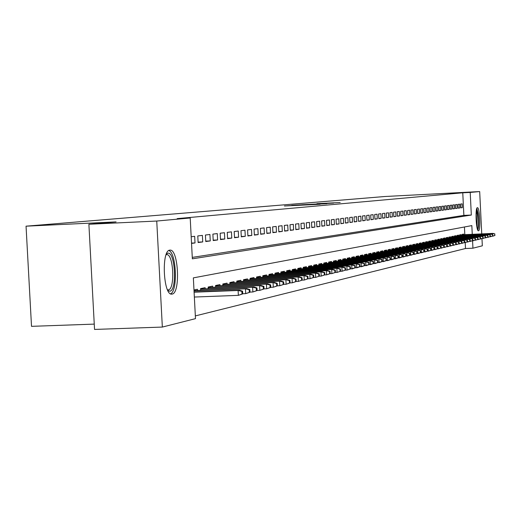 <?xml version="1.0" encoding="UTF-8"?>
<svg xmlns="http://www.w3.org/2000/svg" width="521" height="521" viewBox="0 0 521 521"><rect width="100%" height="100%" fill="white"/><g stroke="black" fill="none" stroke-linecap="round" stroke-linejoin="round"><path stroke-width="0.78" d="M284.394 205.997L320.057 204.278L284.394 205.997M478.506 230.764L478.447 230.77C476.096 231.396 474.989 207.417 477.379 207.684L477.418 207.684C479.763 207.143 480.87 230.829 478.506 230.764M172.119 294.078L171.774 294.124C163.262 295.628 161.223 250.145 169.807 250.152L170.054 250.132C178.488 248.979 180.572 293.349 172.119 294.078M316.898 203.652L340.187 202.513L316.898 203.652M472.26 234.313L471.837 225.6L193.35 277.875L195.486 318.65L162.344 327.064L94.542 329.435L88.889 224.264L116.079 221.894L26.05 226.179L384.869 196.508L479.685 191.565L481.749 233.89M88.889 224.264L156.743 221.041L190.204 217.986L192.347 258.826L471.323 215.049L470.216 192.431L479.685 191.565M192.275 257.387L463.872 215.394L462.765 192.796L177.186 218.612L190.204 217.986M462.765 192.796L470.216 192.431M292.307 205.346L326.843 203.685L292.314 205.476M291.767 205.326L333.609 203.092L291.767 205.326M191.539 243.411L195.017 242.949L194.672 236.326L191.187 236.749M202.389 235.388L197.778 235.948L198.123 242.539L202.734 241.933L202.389 235.388M209.917 234.476L205.424 235.023L205.762 241.529L210.256 240.936L209.917 234.476M217.27 233.584L212.881 234.118L213.213 240.546L217.602 239.966L217.27 233.584M224.44 232.711L220.155 233.232L220.487 239.582L224.766 239.022L224.44 232.711M231.441 231.865L227.26 232.373L227.586 238.644L231.767 238.097L231.441 231.865M238.279 231.037L234.196 231.532L234.522 237.732L238.598 237.192L238.279 231.037M244.961 230.223L240.976 230.705L241.288 236.834L245.28 236.313L244.961 230.223M251.493 229.429L247.592 229.904L247.905 235.961L251.799 235.446L251.493 229.429M257.875 228.654L254.059 229.116L254.372 235.108L258.182 234.606L257.875 228.654M264.114 227.898L260.383 228.354L260.689 234.274L264.414 233.779L264.114 227.898M270.217 227.156L266.57 227.599L266.869 233.46L270.516 232.978L270.217 227.156M276.182 226.433L272.62 226.869L272.913 232.659L276.475 232.19L276.182 226.433M282.024 225.723L278.533 226.147L278.826 231.878L282.317 231.415L282.024 225.723M287.735 225.033L284.323 225.443L284.616 231.116L288.028 230.666L287.735 225.033M293.33 224.349L289.989 224.759L290.275 230.367L293.616 229.924L293.33 224.349M298.807 223.685L295.537 224.082L295.817 229.631L299.093 229.201L298.807 223.685M304.173 223.034L300.969 223.424L301.249 228.914L304.453 228.491L304.173 223.034M309.428 222.395L306.289 222.78L306.563 228.218L309.702 227.801L309.428 222.395M314.573 221.777L311.499 222.148L311.773 227.527L314.847 227.123L314.573 221.777M319.62 221.165L316.605 221.529L316.879 226.85L319.887 226.453L319.62 221.165M324.563 220.559L321.607 220.917L321.874 226.192L324.83 225.801L324.563 220.559M329.409 219.973L326.511 220.324L326.778 225.547L329.676 225.163L329.409 219.973M334.163 219.393L331.323 219.738L331.584 224.909L334.423 224.538L334.163 219.393M338.826 218.833L336.038 219.172L336.299 224.29L339.08 223.919L338.826 218.833M343.398 218.273L340.662 218.605L340.916 223.678L343.652 223.314L343.398 218.273M347.878 217.732L345.202 218.058L345.456 223.079L348.132 222.721L347.878 217.732M352.281 217.198L349.65 217.518L349.904 222.493L352.528 222.141L352.281 217.198M356.598 216.671L354.019 216.983L354.267 221.913L356.846 221.575L356.598 216.671M360.838 216.156L358.305 216.462L358.552 221.347L361.086 221.015L360.838 216.156M365.006 215.655L362.512 215.955L362.759 220.793L365.247 220.461L365.006 215.655M369.089 215.153L366.647 215.453L366.888 220.246L369.33 219.927L369.089 215.153M373.108 214.672L370.705 214.958L370.945 219.712L373.342 219.393L373.108 214.672M377.048 214.19L374.69 214.476L374.925 219.185L377.282 218.872L377.048 214.19M380.923 213.721L378.604 214.001L378.839 218.67L381.151 218.364L380.923 213.721M384.726 213.258L382.453 213.532L382.681 218.162L384.954 217.863L384.726 213.258M388.464 212.802L386.23 213.076L386.458 217.661L388.692 217.368L388.464 212.802M392.144 212.36L389.942 212.627L390.17 217.172L392.372 216.879L392.144 212.36M395.758 211.917L393.596 212.184L393.817 216.69L395.98 216.404L395.758 211.917M399.307 211.487L397.184 211.747L397.406 216.215L399.529 215.935L399.307 211.487M402.805 211.064L400.714 211.318L400.936 215.753L403.02 215.473L402.805 211.064M406.237 210.647L404.185 210.894L404.4 215.29L406.452 215.023L406.237 210.647M409.617 210.237L407.598 210.484L407.813 214.841L409.832 214.574L409.617 210.237M412.938 209.833L410.952 210.074L411.167 214.398L413.153 214.138L412.938 209.833M416.207 209.435L414.254 209.676L414.469 213.962L416.422 213.701L416.207 209.435M419.425 209.045L417.503 209.279L417.712 213.532L419.639 213.278L419.425 209.045M422.596 208.66L420.701 208.895L420.909 213.109L422.805 212.861L422.596 208.66M425.709 208.283L423.847 208.511L424.055 212.698L425.918 212.451L425.709 208.283M428.776 207.912L426.946 208.133L427.148 212.288L428.985 212.047L428.776 207.912M431.798 207.547L429.994 207.762L430.196 211.884L432 211.643L431.798 207.547M434.768 207.182L432.99 207.397L433.192 211.487L434.97 211.252L434.768 207.182M437.699 206.83L435.947 207.039L436.149 211.096L437.9 210.868L437.699 206.83M440.584 206.479L438.858 206.687L439.053 210.712L440.779 210.484L440.584 206.479M443.423 206.134L441.723 206.342L441.919 210.334L443.618 210.113L443.423 206.134M446.217 205.795L444.543 205.997L444.739 209.963L446.412 209.742L446.217 205.795M448.972 205.463L447.324 205.658L447.519 209.598L449.167 209.377L448.972 205.463M451.687 205.131L450.066 205.326L450.255 209.234L451.883 209.019L451.687 205.131M454.364 204.805L452.762 205L452.957 208.875L454.553 208.667L454.364 204.805M457.002 204.486L455.426 204.675L455.615 208.53L457.191 208.322L457.002 204.486M459.6 204.173L458.044 204.362L458.233 208.179L459.789 207.977L459.6 204.173M460.818 207.84L462.348 207.638L462.16 203.861L460.629 204.043L460.818 207.84M195.342 315.908L465.494 248.517L465.207 242.617M464.817 234.639L464.439 226.987M197.505 290.471L197.446 289.266L193.981 289.982M200.631 290.347L200.539 288.621L205.124 287.67L205.183 288.855M208.231 288.738L208.14 287.045L212.614 286.12L212.679 287.286M215.648 287.169L215.564 285.508L219.927 284.603L219.986 285.755M222.884 285.638L222.799 284.01L227.058 283.124L227.117 284.258M229.95 284.147L229.865 282.545L234.027 281.679L234.085 282.792M236.853 282.688L236.768 281.112L240.832 280.272L240.891 281.366M243.594 281.262L243.509 279.712L247.482 278.891L247.54 279.972M250.178 279.868L250.1 278.351L253.974 277.543L254.033 278.611M256.612 278.507L256.534 277.016L260.324 276.228L260.383 277.283M262.903 277.179L262.825 275.707L266.537 274.938L266.589 275.98M269.057 275.883L268.979 274.437L272.607 273.681L272.659 274.71M275.068 274.613L274.997 273.186L278.546 272.45L278.598 273.46M280.956 273.369L280.884 271.969L284.355 271.246L284.407 272.242M286.719 272.151L286.648 270.77L290.041 270.067L290.093 271.05M292.353 270.959L292.281 269.604L295.609 268.914L295.661 269.885M297.875 269.793L297.804 268.458L301.06 267.781L301.112 268.745M303.274 268.654L303.209 267.338L306.4 266.674L306.446 267.625M308.569 267.54L308.504 266.238L311.63 265.593L311.675 266.531M313.753 266.446L313.688 265.163L316.748 264.531L316.794 265.456M318.832 265.371L318.767 264.108L321.77 263.489L321.815 264.401M323.815 264.323L323.749 263.079L326.687 262.467L326.732 263.372M328.692 263.294L328.627 262.07L331.512 261.47L331.558 262.363M333.479 262.284L333.414 261.073L336.24 260.487L336.286 261.373M338.168 261.295L338.109 260.103L340.884 259.53L340.923 260.402M342.772 260.324L342.714 259.145L345.43 258.585L345.475 259.445M347.286 259.373L347.227 258.214L349.897 257.661L349.936 258.514M351.714 258.436L351.655 257.296L354.273 256.749L354.319 257.595M356.058 257.517L356.006 256.391L358.572 255.857L358.617 256.69M360.324 256.619L360.272 255.505L362.792 254.984L362.831 255.811M364.511 255.739L364.459 254.639L366.934 254.124L366.973 254.945M368.627 254.873L368.568 253.786L371.004 253.284L371.043 254.092M372.665 254.02L372.613 252.952L374.996 252.451L375.035 253.252M376.631 253.186L376.579 252.125L378.923 251.643L378.962 252.431M380.525 252.366L380.473 251.317L382.779 250.842L382.818 251.623M384.355 251.558L384.303 250.523L386.562 250.054L386.602 250.829M388.112 250.764L388.06 249.748L390.288 249.285L390.327 250.047M391.812 249.989L391.759 248.979L393.948 248.524L393.987 249.285M395.439 249.22L395.393 248.224L397.543 247.781L397.582 248.53M399.014 248.471L398.962 247.488L401.079 247.045L401.118 247.788M402.525 247.729L402.479 246.759L404.557 246.329L404.589 247.065M405.976 247L405.931 246.042L407.976 245.619L408.008 246.348M409.376 246.29L409.324 245.339L411.336 244.922L411.375 245.645M412.717 245.586L412.665 244.642L414.644 244.232L414.683 244.948M415.999 244.89L415.953 243.965L417.901 243.561L417.933 244.271M419.236 244.212L419.19 243.294L421.105 242.897L421.137 243.6M422.414 243.541L422.368 242.63L424.257 242.239L424.289 242.936M425.546 242.884L425.501 241.985L427.357 241.601L427.389 242.291M428.627 242.232L428.581 241.347L430.411 240.963L430.444 241.646M431.662 241.594L431.616 240.715L433.413 240.344L433.452 241.021M434.651 240.969L434.605 240.096L436.377 239.732L436.409 240.402M437.588 240.35L437.549 239.484L439.288 239.126L439.32 239.79M440.486 239.738L440.44 238.885L442.16 238.527L442.192 239.191M443.338 239.139L443.293 238.292L444.986 237.941L445.019 238.598M446.145 238.546L446.106 237.713L447.773 237.368L447.806 238.012M448.913 237.967L448.874 237.14L450.515 236.794L450.548 237.439M451.642 237.394L451.603 236.573L453.218 236.234L453.25 236.873M454.325 236.827L454.286 236.013L455.882 235.687L455.914 236.319M456.976 236.267L456.937 235.466L458.506 235.14L458.539 235.766M459.581 235.72L459.542 234.925L461.092 234.606L461.124 235.225M462.153 235.179L462.114 234.391L463.644 234.079L463.67 234.691M26.05 226.179L31.514 326.341L94.255 324.114M162.344 327.064L156.743 221.041M481.977 238.585L482.329 245.814L472.938 248.198L472.58 240.852M465.494 248.517L472.938 248.198M463.872 215.394L471.323 215.049M195.017 242.949L191.526 243.105M202.734 241.933L198.104 242.135M210.256 240.936L205.743 241.138M217.602 239.966L213.193 240.161M224.766 239.022L220.468 239.211M231.767 238.097L227.566 238.286M238.598 237.192L234.502 237.374M245.28 236.313L241.275 236.488M251.799 235.446L247.885 235.622M258.182 234.606L254.352 234.782M264.414 233.779L260.676 233.955M270.516 232.978L266.856 233.141M276.475 232.19L272.9 232.353M282.317 231.415L278.813 231.578M288.028 230.666L284.596 230.823M293.616 229.924L290.262 230.08M299.093 229.201L295.804 229.351M304.453 228.491L301.236 228.641M309.702 227.801L306.55 227.944M314.847 227.123L311.76 227.26M319.887 226.453L316.859 226.596M324.83 225.801L321.861 225.938M329.676 225.163L326.765 225.293M334.423 224.538L331.571 224.668M339.08 223.919L336.286 224.05M343.652 223.314L340.91 223.444M348.132 222.721L345.443 222.851M352.528 222.141L349.891 222.265M356.846 221.575L354.254 221.692M361.086 221.015L358.539 221.132M365.247 220.461L362.746 220.578M369.33 219.927L366.875 220.038M373.342 219.393L370.932 219.504M377.282 218.872L374.918 218.983M381.151 218.364L378.826 218.468M384.954 217.863L382.675 217.967M388.692 217.368L386.452 217.472M392.372 216.879L390.164 216.983M395.98 216.404L393.811 216.508M399.529 215.935L397.399 216.033M403.02 215.473L400.923 215.57M406.452 215.023L404.394 215.114M409.832 214.574L407.806 214.672M413.153 214.138L411.16 214.229M416.422 213.701L414.462 213.799M419.639 213.278L417.705 213.369M422.805 212.861L420.903 212.952M425.918 212.451L424.048 212.535M428.985 212.047L427.142 212.132M432 211.643L430.19 211.734M434.97 211.252L433.185 211.337M437.9 210.868L436.142 210.953M440.779 210.484L439.047 210.569M443.618 210.113L441.912 210.191M446.412 209.742L444.732 209.82M449.167 209.377L447.513 209.455M451.883 209.019L450.248 209.097M454.553 208.667L452.951 208.745M457.191 208.322L455.608 208.393M459.789 207.977L458.226 208.048M462.348 207.638L460.811 207.71M287.488 205.782L320.233 204.16L287.488 205.821M301.952 204.733L310.985 204.31L301.952 204.733M242.734 293.903L242.597 291.2L241.855 291.363L241.998 294.072L242.734 293.903L238.364 295.355L238.11 290.477L239.445 290.177L194.086 291.949M241.855 291.363L238.11 290.477L194.099 292.19M241.998 294.072L238.364 295.355L194.353 297.042M239.445 290.177L242.597 291.2M166.388 254.001L167.808 253.206C175.225 251.298 177.29 290.568 169.813 291.213L167.866 290.568M167.495 289.793L168.394 289.858C175.212 289.324 173.545 253.701 166.746 254.658L166.082 254.802M170.549 293.818C177.974 291.161 176.417 252.568 168.804 250.542M476.52 209.37L477.92 214.072C478.734 221.633 478.571 226.668 477.425 229.175M477.034 227.71L477.106 214.489L476.272 210.868M477.822 230.178C478.871 226.518 478.962 220.891 478.089 213.304L476.832 208.335M250.008 292.216L249.872 289.546L249.155 289.709L249.292 292.385L250.008 292.216L245.704 293.649L245.456 288.836L246.759 288.543L194.014 290.607M249.155 289.709L245.456 288.836L194.027 290.842M249.292 292.385L245.704 293.649L242.727 293.759M246.759 288.543L249.872 289.546M257.107 290.568L256.97 287.937L256.267 288.093L256.404 290.731L257.107 290.568L252.861 291.981L252.62 287.234L253.89 286.947L200.559 289.038M256.267 288.093L252.62 287.234L200.572 289.272M256.404 290.731L252.861 291.981L250.002 292.092M253.89 286.947L256.97 287.937M264.023 288.966L263.893 286.361L263.203 286.517L263.339 289.129L264.023 288.966L259.842 290.36L259.601 285.664L260.839 285.391L208.166 287.462M263.203 286.517L259.601 285.664L208.179 287.69M263.339 289.129L259.842 290.36L257.1 290.464M260.839 285.391L263.893 286.361M270.777 287.403L270.64 284.831L269.976 284.98L270.106 287.559L270.777 287.403L266.654 288.777L266.413 284.14L267.625 283.867L215.583 285.925M269.976 284.98L266.413 284.14L215.596 286.146M270.106 287.559L266.654 288.777L264.017 288.881M267.625 283.867L270.64 284.831M277.361 285.879L277.231 283.333L276.579 283.483L276.71 286.029L277.361 285.879L273.297 287.234L273.063 282.649L274.241 282.389L222.825 284.427M276.579 283.483L273.063 282.649L222.832 284.642M276.71 286.029L273.297 287.234L270.77 287.332M274.241 282.389L277.231 283.333M283.795 284.388L283.665 281.874L283.027 282.017L283.157 284.538L283.795 284.388L279.79 285.723L279.556 281.197L280.708 280.943L229.891 282.962M283.027 282.017L279.556 281.197L229.898 283.17M283.157 284.538L279.79 285.723L277.361 285.821M280.708 280.943L283.665 281.874M290.073 282.929L289.943 280.448L289.324 280.591L289.448 283.079L290.073 282.929L286.12 284.251L285.892 279.777L287.019 279.523L236.794 281.535M289.324 280.591L285.892 279.777L236.801 281.737M289.448 283.079L286.12 284.251L283.789 284.342M287.019 279.523L289.943 280.448M302.2 280.122L302.076 277.7L301.477 277.83L301.6 280.259L302.2 280.122L298.351 281.405L296.202 281.49L296.078 279.061L295.472 279.197L295.596 281.653L296.202 281.509L292.307 282.812L292.079 278.39L293.18 278.149L243.535 280.135M295.472 279.197L292.079 278.39L243.541 280.337M295.596 281.653L292.307 282.812L290.067 282.903M293.18 278.149L296.078 279.061M301.6 280.259L298.351 281.405L298.129 277.035L299.204 276.794L250.119 278.768M301.477 277.83L298.129 277.035L250.132 278.963M299.204 276.794L302.076 277.7M313.779 277.439L313.655 275.068L313.088 275.199L313.212 277.569L313.779 277.439L310.034 278.689L308.035 278.774L307.931 276.371L307.351 276.501L307.475 278.898L308.054 278.768L304.257 280.038L304.036 275.713L305.091 275.479L256.553 277.439M307.351 276.501L304.036 275.713L256.566 277.628M307.475 278.898L304.257 280.038L302.2 280.116M305.091 275.479L307.931 276.371M313.212 277.569L310.034 278.689L309.813 274.417L310.842 274.189L262.851 276.13M313.088 275.199L309.813 274.417L262.858 276.319M310.842 274.189L313.655 275.068M319.373 276.143L319.256 273.799L318.702 273.922L318.819 276.273L319.373 276.143L315.68 277.38L315.465 273.154L316.468 272.932L268.999 274.854M318.702 273.922L315.465 273.154L269.012 275.036M318.819 276.273L315.68 277.38L313.727 277.459M316.468 272.932L319.256 273.799M324.85 274.873L324.733 272.555L324.186 272.678L324.303 274.997L324.85 274.873L321.197 276.097L320.988 271.916L321.965 271.695L275.016 273.61M324.186 272.678L320.988 271.916L275.029 273.785M324.303 274.997L321.197 276.097L319.288 276.176M321.965 271.695L324.733 272.555M330.203 273.629L330.086 271.337L329.559 271.461L329.669 273.753L330.203 273.629L326.602 274.841L326.393 270.705L327.351 270.49L280.904 272.385M329.559 271.461L326.393 270.705L280.917 272.561M329.669 273.753L326.602 274.841L324.733 274.919M327.351 270.49L330.086 271.337M335.439 272.418L335.329 270.152L334.808 270.269L334.925 272.542L335.439 272.418L331.884 273.61L331.675 269.526L332.619 269.311L286.667 271.194M334.808 270.269L331.675 269.526L286.674 271.363M334.925 272.542L331.884 273.61L330.06 273.688M332.619 269.311L335.329 270.152M340.571 271.233L340.454 268.986L339.946 269.103L340.063 271.35L340.571 271.233L337.054 272.411L336.853 268.367L337.771 268.159L292.307 270.021M339.946 269.103L336.853 268.367L292.314 270.191M340.063 271.35L337.054 272.411L335.27 272.483M337.771 268.159L340.454 268.986M345.592 270.067L345.475 267.846L344.98 267.957L345.091 270.184L345.592 270.067L342.121 271.233L341.919 267.227L342.818 267.026L297.823 268.882M344.98 267.957L341.919 267.227L297.836 269.044M345.091 270.184L342.121 271.233L340.376 271.304M342.818 267.026L345.475 267.846M350.503 268.927L350.392 266.732L349.91 266.843L350.021 269.038L350.503 268.927L347.077 270.08L346.875 266.12L347.761 265.918L303.229 267.755M349.91 266.843L346.875 266.12L303.242 267.918M350.021 269.038L347.077 270.08L345.364 270.152M347.761 265.918L350.392 266.732M355.322 267.814L355.211 265.638L354.736 265.743L354.84 267.924L355.322 267.814L351.929 268.953L351.734 265.033L352.6 264.837L308.523 266.661M354.736 265.743L351.734 265.033L308.53 266.817M354.84 267.924L350.255 269.018M352.6 264.837L355.211 265.638M360.037 266.719L359.926 264.564L359.457 264.675L359.568 266.83L360.037 266.719L356.69 267.846L356.494 263.965L357.341 263.776L313.707 265.586M359.457 264.675L356.494 263.965L313.72 265.736M359.568 266.83L355.048 267.911M357.341 263.776L359.926 264.564M364.654 265.651L364.55 263.515L364.088 263.619L364.199 265.756L364.654 265.651L361.346 266.765L361.151 262.923L361.984 262.734L318.793 264.531M364.088 263.619L361.151 262.923L318.8 264.681M364.199 265.756L359.744 266.83M361.984 262.734L364.55 263.515M369.187 264.596L369.076 262.486L368.627 262.591L368.738 264.701L369.187 264.596L365.911 265.703L365.722 261.9L366.537 261.718L323.769 263.496M368.627 262.591L365.722 261.9L323.775 263.646M368.738 264.701L364.342 265.762M366.537 261.718L369.076 262.486M373.622 263.567L373.518 261.483L373.075 261.581L373.186 263.672L373.622 263.567L370.385 264.661L370.197 260.897L370.998 260.715L328.653 262.486M373.075 261.581L370.197 260.897L328.66 262.63M373.186 263.672L368.848 264.727M370.998 260.715L373.518 261.483M377.972 262.564L377.868 260.493L377.438 260.591L377.543 262.662L377.972 262.564L374.775 263.639L374.586 259.914L375.367 259.738L333.433 261.49M377.438 260.591L374.586 259.914L333.447 261.633M377.543 262.662L373.27 263.704M375.367 259.738L377.868 260.493M382.238 261.575L382.14 259.523L381.717 259.621L381.815 261.672L382.238 261.575L379.08 262.643L378.891 258.95L379.659 258.774L338.129 260.52M381.717 259.621L378.891 258.95L338.136 260.656M381.815 261.672L377.601 262.701M379.659 258.774L382.14 259.523M386.426 260.604L386.322 258.572L385.911 258.67L386.009 260.702L386.426 260.604L383.3 261.659L383.117 258.006L383.866 257.836L342.733 259.562M385.911 258.67L383.117 258.006L342.74 259.699M386.009 260.702L381.847 261.718M383.866 257.836L386.322 258.572M390.529 259.653L390.431 257.641L390.021 257.732L390.125 259.745L390.529 259.653L387.435 260.695L387.259 257.074L387.995 256.912L347.247 258.624M390.021 257.732L387.259 257.074L347.253 258.755M390.125 259.745L386.015 260.754M387.995 256.912L390.431 257.641M394.56 258.722L394.456 256.729L394.058 256.82L394.156 258.813L394.56 258.722L391.499 259.751L391.317 256.163L392.039 256L351.675 257.706M394.058 256.82L391.317 256.163L351.682 257.836M394.156 258.813L390.105 259.81M392.039 256L394.456 256.729M398.513 257.804L398.415 255.831L398.018 255.922L398.116 257.895L398.513 257.804L395.485 258.826L395.309 255.27L396.012 255.114L356.025 256.801M398.018 255.922L395.309 255.27L356.032 256.931M398.116 257.895L394.117 258.885M396.012 255.114L398.415 255.831M402.388 256.905L402.29 254.951L401.906 255.036L402.004 256.996L402.388 256.905L399.392 257.915L399.216 254.398L399.913 254.241L360.291 255.915M401.906 255.036L399.216 254.398L360.298 256.045M402.004 256.996L398.051 257.973M399.913 254.241L402.29 254.951M406.198 256.019L406.1 254.085L405.722 254.17L405.82 256.111L406.198 256.019L403.234 257.022L403.059 253.538L403.742 253.382L364.479 255.049M405.722 254.17L403.059 253.538L364.485 255.173M405.82 256.111L401.919 257.081M403.742 253.382L406.1 254.085M409.936 255.153L409.838 253.239L409.467 253.323L409.565 255.244L409.936 255.153L407.005 256.15L406.829 252.692L407.5 252.542L368.594 254.196M409.467 253.323L406.829 252.692L368.594 254.313M409.565 255.244L405.709 256.202M407.5 252.542L409.838 253.239M413.609 254.307L413.511 252.405L413.146 252.483L413.244 254.391L413.609 254.307L410.704 255.29L410.535 251.864L411.193 251.715L372.632 253.356M413.146 252.483L410.535 251.864L372.639 253.473M413.244 254.391L409.434 255.342M411.193 251.715L413.511 252.405M417.21 253.466L417.119 251.584L416.761 251.669L416.852 253.551L417.21 253.466L414.338 254.443L414.169 251.044L414.82 250.901L376.598 252.529M416.761 251.669L414.169 251.044L376.605 252.646M416.852 253.551L413.094 254.495M414.82 250.901L417.119 251.584M420.753 252.646L420.662 250.783L420.31 250.861L420.401 252.731L420.753 252.646L417.907 253.61L417.744 250.249L418.376 250.106L380.493 251.721M420.31 250.861L417.744 250.249L380.499 251.838M420.401 252.731L416.689 253.662M418.376 250.106L420.662 250.783M424.237 251.845L424.14 249.989L423.794 250.067L423.886 251.923L424.237 251.845L421.417 252.796L421.255 249.461L421.88 249.318L384.322 250.927M423.794 250.067L421.255 249.461L384.329 251.037M423.886 251.923L420.219 252.848M421.88 249.318L424.14 249.989M427.656 251.05L427.565 249.214L427.22 249.292L427.311 251.129L427.656 251.05L424.862 251.995L424.7 248.686L425.312 248.55L388.08 250.145M427.22 249.292L424.7 248.686L388.086 250.256M427.311 251.129L423.684 252.047M425.312 248.55L427.565 249.214M431.01 250.269L430.926 248.452L430.587 248.53L430.678 250.347L431.01 250.269L428.249 251.207L428.086 247.931L428.692 247.794L391.779 249.377M430.587 248.53L428.086 247.931L391.785 249.487M430.678 250.347L427.09 251.259M428.692 247.794L430.926 248.452M434.319 249.507L434.227 247.703L433.902 247.775L433.986 249.579L434.319 249.507L431.583 250.432L431.421 247.182L432.013 247.052L395.413 248.621M433.902 247.775L431.421 247.182L395.419 248.732M433.986 249.579L430.444 250.484M432.013 247.052L434.227 247.703M437.562 248.751L437.477 246.967L437.152 247.039L437.243 248.83L437.562 248.751L434.853 249.67L434.696 246.453L435.276 246.322L398.982 247.885M437.152 247.039L434.696 246.453L398.988 247.989M437.243 248.83L433.733 249.722M435.276 246.322L437.477 246.967M440.753 248.016L440.668 246.238L440.349 246.309L440.753 248.016L438.07 248.921L437.914 245.73L438.487 245.599L402.499 247.156M440.349 246.309L437.914 245.73L402.499 247.254M440.44 248.087L436.969 248.973M438.487 245.599L440.668 246.238M443.892 247.286L443.495 245.599L443.892 247.286L441.235 248.191L441.079 245.02L441.645 244.896L405.95 246.433M443.495 245.599L441.079 245.02L405.957 246.537M443.579 247.358L440.154 248.237M441.645 244.896L443.807 245.528M446.979 246.57L446.588 244.896L446.979 246.57L444.348 247.462L444.192 244.323L444.745 244.199L409.343 245.73M446.588 244.896L444.192 244.323L409.35 245.827M446.673 246.641L443.286 247.508M444.745 244.199L446.894 244.824M450.02 245.866L449.63 244.206L450.02 245.866L447.409 246.752L447.252 243.639L447.8 243.515L412.684 245.033M449.63 244.206L447.252 243.639L412.691 245.137M449.714 245.938L446.36 246.798M447.8 243.515L449.929 244.141M453.003 245.176L452.625 243.528L453.003 245.176L450.418 246.055L450.268 242.962L450.802 242.845L415.973 244.356M452.625 243.528L450.268 242.962L415.979 244.447M452.71 245.241L449.389 246.094M450.802 242.845L452.918 243.457M455.94 244.492L455.569 242.858L455.94 244.492L453.381 245.365L453.231 242.298L453.758 242.18L419.21 243.678M455.569 242.858L453.231 242.298L419.21 243.776M455.654 244.564L452.371 245.411M453.758 242.18L455.862 242.793M458.832 243.821L458.467 242.2L458.832 243.821L456.298 244.688L456.149 241.646L456.67 241.529L422.388 243.02M458.467 242.2L456.149 241.646L422.394 243.112M458.545 243.893L455.302 244.727M456.67 241.529L458.754 242.135M461.678 243.164L461.313 241.555L461.678 243.164L459.164 244.017L459.014 241.002L459.529 240.891L425.52 242.369M461.313 241.555L459.014 241.002L425.527 242.46M461.398 243.229L458.187 244.062M459.529 240.891L461.599 241.49M464.485 242.512L464.12 240.917L464.485 242.512L461.99 243.366L461.84 240.37L462.342 240.259L428.601 241.731M464.12 240.917L461.84 240.37L428.607 241.822M464.204 242.578L461.026 243.405M462.342 240.259L464.4 240.852M467.239 241.874L466.888 240.292L467.239 241.874L464.765 242.714L464.621 239.745L465.116 239.634L431.635 241.099M466.888 240.292L464.621 239.745L431.642 241.19M466.966 241.939L463.82 242.76M465.116 239.634L467.161 240.227M469.955 241.249L469.603 239.673L469.955 241.249L467.5 242.083L467.357 239.132L467.845 239.022L434.625 240.481M469.603 239.673L467.357 239.132L434.631 240.565M469.682 241.308L466.569 242.122M467.845 239.022L469.87 239.614M472.625 240.63L472.28 239.067L472.625 240.63L470.196 241.457L470.053 238.533L470.535 238.423L437.568 239.868M472.28 239.067L470.053 238.533L437.568 239.953M472.358 240.689L469.278 241.497M470.535 238.423L472.547 239.002M475.256 240.018L474.918 238.468L475.256 240.018L472.847 240.839L472.71 237.934L473.179 237.83L440.46 239.263M474.918 238.468L472.71 237.934L440.466 239.347M474.996 240.077L471.948 240.878M473.179 237.83L475.178 238.41M477.848 239.419L477.516 237.876L477.848 239.419L475.465 240.233L475.321 237.348L475.79 237.244L443.312 238.67M477.516 237.876L475.321 237.348L443.319 238.755M477.594 239.478L474.572 240.272M475.79 237.244L477.77 237.817M480.401 238.826L480.075 237.296L480.401 238.826L478.037 239.634L477.894 236.775L478.356 236.671L446.126 238.09M480.075 237.296L477.894 236.775L446.126 238.169M480.147 238.885L477.158 239.673M478.356 236.671L480.323 237.237M482.921 238.24L482.589 236.723L482.921 238.24L480.57 239.041L480.434 236.208L480.883 236.104L448.894 237.511M482.589 236.723L480.434 236.208L448.894 237.596M482.667 238.299L479.704 239.08M480.883 236.104L482.843 236.671M485.396 237.667L485.071 236.163L485.396 237.667L483.065 238.462L482.928 235.648L483.377 235.544L451.616 236.944M485.071 236.163L482.928 235.648L451.622 237.022M485.149 237.726L482.218 238.501M483.377 235.544L485.318 236.104M487.838 237.101L487.519 235.609L487.838 237.101L485.526 237.889L485.39 235.095L485.832 234.997L454.305 236.384M487.519 235.609L485.39 235.095L454.312 236.469M487.597 237.159L484.693 237.928M485.832 234.997L487.76 235.551M490.241 236.547L489.929 235.062L490.241 236.547L487.949 237.329L487.819 234.554L488.249 234.457L456.956 235.837M489.929 235.062L487.819 234.554L456.956 235.915M490 236.599L487.128 237.361M488.249 234.457L490.17 235.004M492.612 235.993L492.306 234.522L492.612 235.993L490.339 236.775L490.209 234.014L490.632 233.922L459.561 235.297M492.306 234.522L490.209 234.014L459.568 235.368M492.378 236.052L489.532 236.808M490.632 233.922L492.54 234.47M494.95 235.453L494.644 233.988L494.95 235.453L492.697 236.221L492.56 233.486L492.983 233.395L462.134 234.763M494.644 233.988L492.56 233.486L462.14 234.834M494.716 235.512L491.896 236.26M492.983 233.395L494.878 233.936M166.329 254.15L166.661 253.753"/></g></svg>
